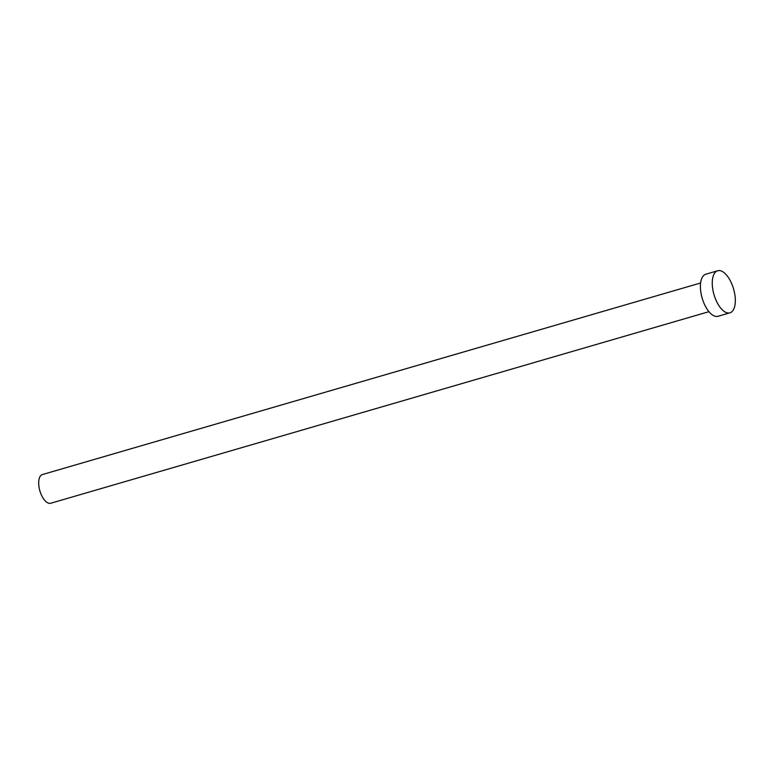 <?xml version="1.0" encoding="UTF-8"?>
<svg xmlns="http://www.w3.org/2000/svg" width="774" height="774" viewBox="0 0 774 774"><rect width="100%" height="100%" fill="white"/><g stroke="black" fill="none" stroke-linecap="round" stroke-linejoin="round"><path stroke-width="1.16" d="M708.965 311.67L50.716 503.245A14.938 6.947 -106.2 0 1 38.7 483.905A14.938 6.947 -106.2 0 1 42.367 474.559L700.615 282.984M729.911 312.831L718.069 316.276A21.904 10.188 -106.2 0 1 700.431 287.918A21.904 10.188 -106.2 0 1 705.82 274.209L717.672 270.755A21.904 10.188 -106.2 0 1 735.3 299.122A21.904 10.188 -106.2 0 1 729.911 312.831A21.904 10.188 -106.2 0 1 712.283 284.464A21.904 10.188 -106.2 0 1 717.672 270.755"/></g></svg>
